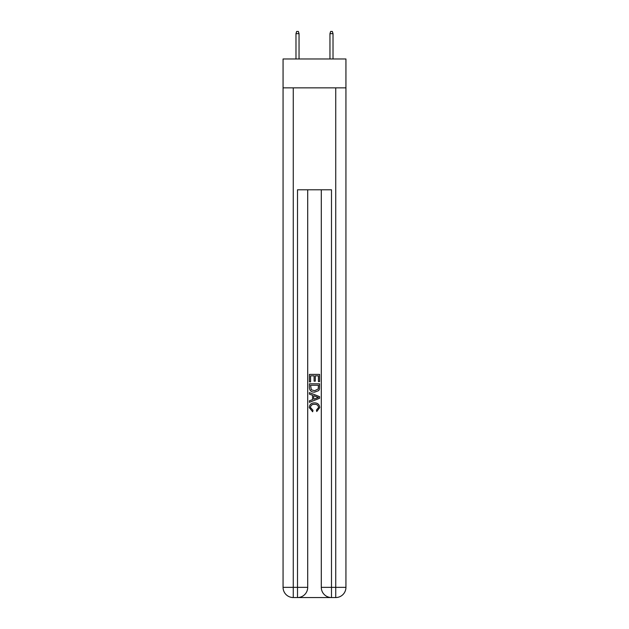 <?xml version="1.0" encoding="UTF-8"?>
<svg xmlns="http://www.w3.org/2000/svg" width="629" height="629" viewBox="0 0 629 629"><rect width="100%" height="100%" fill="white"/><g stroke="black" fill="none" stroke-linecap="round" stroke-linejoin="round"><path stroke-width="0.94" d="M345.934 87.856L345.934 58.977L283.066 58.977L283.066 87.856L345.934 87.856L345.934 587.352L335.737 587.352L335.737 87.856M298.272 597.55L330.728 597.55M331.491 597.55L331.491 587.352L321.293 587.352A10.198 10.198 0 0 0 331.491 597.55L335.737 597.55L335.737 587.352L331.491 587.352L331.491 189.793L297.509 189.793L297.509 587.352L283.066 587.352L283.066 87.856M307.707 189.793L307.707 587.352A10.198 10.198 0 0 1 297.509 597.55L293.263 597.55A10.198 10.198 0 0 1 283.066 587.352M321.293 587.352L321.293 189.793M335.737 597.55A10.198 10.198 0 0 0 345.934 587.352M309.405 381.842L309.405 374.397L319.595 374.397L319.595 381.583L318.423 381.583L318.423 375.835L315.286 375.835L315.286 381.19L314.107 381.19L314.107 375.835L310.577 375.835L310.577 381.842L309.405 381.842M309.405 387.456L309.405 383.808L319.595 383.808L319.453 389.092L318.722 390.578L314.555 392.166C311.292 392.182 309.578 390.609 309.405 387.456M310.577 385.247L311.3 389.752L314.579 390.735L318.211 388.997L318.423 385.247L310.577 385.247M309.405 394.131L309.405 392.606L319.595 396.655L319.595 398.275L309.405 402.324L309.405 400.799L312.542 399.635L312.542 395.287L309.405 394.131M316.536 396.765L313.714 395.72L313.714 399.203L318.423 397.465L316.536 396.765M310.451 407.474L312.998 410.336L312.668 411.775L309.271 407.608C309.547 404.478 311.316 402.906 314.579 402.882C317.708 402.953 319.422 404.518 319.729 407.584L316.764 411.515L316.458 410.077L318.549 407.513C318.25 405.312 316.93 404.25 314.579 404.321C312.196 404.195 310.82 405.249 310.451 407.474M299.042 58.977L299.042 33.659L295.984 33.659L295.984 58.977M295.984 33.659L296.66 31.45L298.358 31.45L299.042 33.659M329.958 33.659L330.642 31.45L332.34 31.45L333.016 33.659L329.958 33.659L329.958 58.977M333.016 33.659L333.016 58.977M293.263 87.856L293.263 597.55M307.707 587.352L297.509 587.352L297.509 597.55"/></g></svg>
